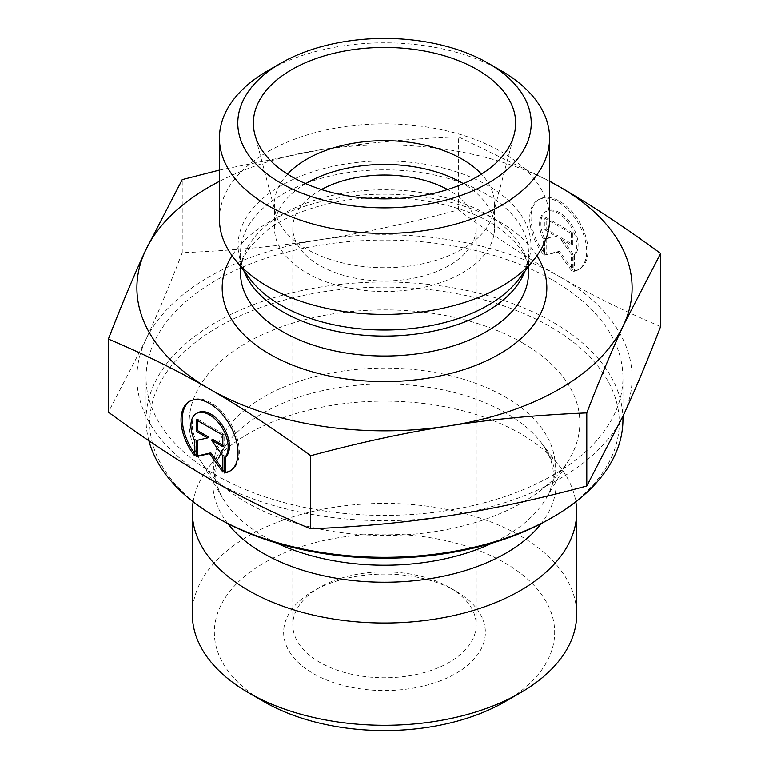 <?xml version="1.0" encoding="UTF-8"?>
<svg xmlns="http://www.w3.org/2000/svg" width="769" height="769" viewBox="0 0 769 769"><rect width="100%" height="100%" fill="white"/><g stroke="black" fill="none" stroke-linecap="round" stroke-linejoin="round"><path stroke-width="0.58" stroke-dasharray="3.85 2.88" d="M449.346 587.391A91.703 52.946 0 0 0 319.654 587.391A91.703 52.946 0 0 0 292.797 624.822A91.703 52.946 0 0 0 384.5 677.768A91.703 52.946 0 0 0 476.203 624.822A91.703 52.946 0 0 0 449.346 587.391L455.825 591.13A100.874 58.242 180 0 1 455.825 673.49A100.874 58.242 180 0 1 313.175 673.49A100.874 58.242 180 0 1 313.175 591.13A100.874 58.242 180 0 1 455.825 591.13L449.346 587.391M321.442 189.539A91.703 52.946 0 0 0 292.797 227.989A91.703 52.946 0 0 0 384.5 280.925A91.703 52.946 0 0 0 476.203 227.989A91.703 52.946 0 0 0 449.346 190.549A91.703 52.946 0 0 0 449.307 190.529A91.703 52.946 0 0 0 447.558 189.539M504.82 701.78A170.151 98.24 0 0 0 504.82 562.85A170.151 98.24 0 0 0 264.18 562.85A170.151 98.24 0 0 0 264.18 701.78M574.443 270.707A40.286 23.272 -120 0 0 579.634 268.958A40.286 23.272 -120 0 0 579.624 222.443A40.286 23.272 -120 0 0 539.319 199.209A40.286 23.272 -120 0 0 544.51 253.443L544.51 238.246A26.319 15.207 60 0 1 546.307 211.292A26.319 15.207 60 0 1 571.636 224.817A26.319 15.207 60 0 1 574.443 255.51L574.443 270.707L573.145 271.457L573.145 256.26A26.319 15.207 -120 0 0 570.338 225.567A26.319 15.207 -120 0 0 545.01 212.042A26.319 15.207 -120 0 0 543.212 238.996L543.212 254.193A40.286 23.272 60 0 1 538.021 199.959A40.286 23.272 60 0 1 578.326 223.193A40.286 23.272 60 0 1 578.336 269.708A40.286 23.272 60 0 1 573.145 271.457M544.51 253.443L543.212 254.193M574.443 255.51L573.145 256.26M544.51 238.246L543.212 238.996M571.482 233.651L571.482 245.167L560.082 238.592L571.482 254.376L571.482 270.496L558.179 252.078L544.875 255.154L544.875 239.034L556.275 236.4L544.875 229.825L544.875 218.309L571.482 233.651L572.78 232.901L546.173 217.56L546.173 229.075L557.573 235.65L546.173 238.284L546.173 254.404L559.476 251.328L572.78 269.746L572.78 253.626L561.38 237.842L572.78 244.417L572.78 232.901M572.78 244.417L571.482 245.167M561.38 237.842L560.082 238.592M572.78 253.626L571.482 254.376M572.78 269.746L571.482 270.496M559.476 251.328L558.179 252.078M546.173 254.404L544.875 255.154M546.173 238.284L544.875 239.034M557.573 235.65L556.275 236.4M546.173 229.075L544.875 229.825M546.173 217.56L544.875 218.309M194.557 455.719L195.855 454.979L195.855 439.772A26.319 15.207 60 0 1 197.652 412.828M230.325 470.849A40.286 23.272 -120 0 0 230.979 470.484A40.286 23.272 -120 0 0 230.969 423.969A40.286 23.272 -120 0 0 190.664 400.736A40.286 23.272 -120 0 0 190.02 401.13M194.557 453.249A40.286 23.272 -120 0 0 195.855 454.979M194.557 440.522L195.855 439.772M196.22 419.836L197.518 419.086L197.518 420.585M208.918 437.177L197.518 440.262M196.22 440.56L197.518 439.81M222.827 469.484L224.125 471.272L224.125 455.152L212.725 439.368M222.827 472.022L224.125 471.272M222.827 455.902L224.125 455.152M222.827 445.203L224.125 445.943L224.125 434.427L197.518 419.086M222.827 446.693L224.125 445.943M222.827 435.177L224.125 434.427M192.337 614.344A192.163 110.947 180 0 1 310.907 511.856A192.163 110.947 180 0 1 520.305 535.849A192.163 110.947 180 0 1 520.382 535.897A192.163 110.947 180 0 1 576.663 614.344M193.163 501.801A192.163 110.947 180 0 1 209.081 466.773A192.163 110.947 180 0 1 520.305 433.572A192.163 110.947 180 0 1 559.919 466.773A192.163 110.947 180 0 1 575.837 501.801M660.619 326.546C624.466 311.339 590.784 294.71 559.582 276.657A247.599 142.947 180 0 1 623.697 414.654A247.599 142.947 180 0 1 448.721 515.797A247.599 142.947 180 0 1 209.524 478.876A247.599 142.947 180 0 1 145.303 340.821A247.599 142.947 180 0 1 320.279 239.678A247.599 142.947 180 0 1 559.476 276.6C528.236 258.644 494.525 236.41 458.334 209.889C408.945 223.202 362.92 233.122 320.279 239.678C277.638 246.349 231.613 250.694 182.224 252.703C169.017 286.875 156.703 316.251 145.303 340.821L108.381 412.174M553.094 280.397A238.428 137.651 180 0 1 622.928 377.733A238.428 137.651 180 0 1 384.5 515.393A238.428 137.651 180 0 1 146.072 377.733A238.428 137.651 180 0 1 293.258 250.559A238.428 137.651 180 0 1 553.094 280.397M550.498 518.498A234.756 135.536 0 0 0 550.498 326.825A234.756 135.536 0 0 0 218.502 326.825A234.756 135.536 0 0 0 218.502 518.498M148.888 440.752A238.428 137.651 180 0 1 146.072 419.663A238.428 137.651 180 0 1 293.258 292.489A238.428 137.651 180 0 1 553.094 322.326A238.428 137.651 180 0 1 622.928 419.663M522.536 342.878A195.326 112.774 180 0 1 569.358 459.083A195.326 112.774 180 0 1 384.5 535.435A195.326 112.774 180 0 1 199.642 459.083A195.326 112.774 180 0 1 281.175 326.96A195.326 112.774 180 0 1 522.536 342.878M182.224 252.703L182.224 179.619M219.434 170.084L320.279 149.83C362.92 143.159 408.945 138.814 458.334 136.805L549.566 181.119M458.334 209.889L458.334 136.805M549.566 181.34A247.599 142.947 0 0 0 320.279 149.83A247.599 142.947 0 0 0 219.434 181.34M287.539 174.13A110.044 63.529 0 0 0 274.456 204.179A110.044 63.529 0 0 0 275.706 213.734A110.044 63.529 0 0 0 306.687 249.108A110.044 63.529 0 0 0 418.826 264.546A110.044 63.529 0 0 0 493.294 213.734A110.044 63.529 0 0 0 494.544 204.179A110.044 63.529 0 0 0 481.461 174.13M305.668 183.656A110.044 63.529 0 0 0 274.456 227.989A110.044 63.529 0 0 0 306.687 272.908A110.044 63.529 0 0 0 426.612 286.683A110.044 63.529 0 0 0 494.544 227.989A110.044 63.529 0 0 0 463.332 183.656M219.434 219.127A165.066 95.298 180 0 1 384.5 123.828A165.066 95.298 180 0 1 549.566 219.127M501.225 70.748A165.066 95.298 0 0 0 267.775 70.748M227.787 523.583A171.679 99.124 180 0 1 227.778 442.636A171.679 99.124 180 0 1 505.829 412.972A171.679 99.124 180 0 1 541.222 442.636A171.679 99.124 180 0 1 541.213 523.583M276.619 543.039A170.718 98.567 180 0 1 222.923 498.475A170.718 98.567 180 0 1 294.191 383A170.718 98.567 180 0 1 505.146 396.91A170.718 98.567 180 0 1 546.077 498.475A170.718 98.567 180 0 1 492.381 543.039M536.935 255.683A162.317 93.712 0 0 0 384.5 194.173A162.317 93.712 0 0 0 232.065 255.683M240.524 266.689L240.524 252.963C240.341 261.566 243.773 270.573 250.829 279.993A146.427 84.542 180 0 1 384.5 160.932A146.427 84.542 180 0 1 518.171 279.993C525.227 270.573 528.659 261.566 528.476 252.963A143.976 83.119 0 0 0 384.5 169.843A143.976 83.119 0 0 0 240.524 252.963A143.976 83.119 0 0 0 244.052 271.236M524.948 271.236A143.976 83.119 0 0 0 528.476 252.963L528.476 266.689M240.524 272.908A143.976 83.119 180 0 1 384.5 189.789A143.976 83.119 180 0 1 528.476 272.908C529.062 258.98 520.075 244.667 501.484 229.95C464.707 201.391 387.961 188.963 328.017 203.852C303.582 209.687 283.617 218.242 268.112 229.518L250.934 245.753C243.811 255.212 240.341 264.267 240.524 272.908M319.654 587.391L313.175 591.13M292.797 227.989L292.797 624.822M476.203 227.989L476.203 624.822M539.319 199.209L538.021 199.959M579.634 268.958L578.336 269.708M546.307 211.292L545.01 212.042M229.681 471.234L230.979 470.484M189.366 401.485L190.664 400.736M622.928 416.317L622.928 377.733M146.072 419.663L146.072 377.733M199.642 459.083L222.923 498.475C213.926 482.586 210.985 466.072 227.778 442.636L209.081 466.773M569.358 459.083L546.077 498.475C555.074 482.586 558.015 466.072 541.222 442.636L559.919 466.773M493.294 213.734L514.144 134.537M275.706 213.734L254.856 134.537M494.544 227.989L494.544 204.179M274.456 227.989L274.456 204.179"/><path stroke-width="1.15" d="M447.558 189.539A91.703 52.946 0 0 0 321.442 189.539M248.618 692.792L264.18 701.78A170.151 98.24 0 0 0 504.82 701.78L520.382 692.792A192.163 110.947 180 0 1 248.618 692.792A192.163 110.947 180 0 1 192.337 614.344L192.337 512.067A192.163 110.947 180 0 1 193.163 501.801M224.49 472.983L224.49 457.786A26.319 15.207 -120 0 0 221.683 427.093A26.319 15.207 -120 0 0 196.355 413.568A26.319 15.207 -120 0 0 194.557 440.522L194.557 455.719A40.286 23.272 60 0 1 189.366 401.485A40.286 23.272 60 0 1 229.671 424.719A40.286 23.272 60 0 1 229.681 471.234A40.286 23.272 60 0 1 224.49 472.983L225.788 472.233A40.286 23.272 -120 0 0 230.325 470.849M190.02 401.13A40.286 23.272 -120 0 0 194.557 453.249M196.355 413.568L197.652 412.828A26.319 15.207 60 0 1 222.981 426.343A26.319 15.207 60 0 1 225.788 457.036L225.788 472.233M224.49 457.786L225.788 457.036M197.518 420.585L197.518 430.602L208.918 437.177L207.62 437.926L196.22 431.351L196.22 419.836L222.827 435.177L222.827 446.693L211.427 440.118L222.827 455.902L222.827 472.022L209.524 453.604L196.22 456.68L196.22 440.56L207.62 437.926M196.22 431.351L197.518 430.602M197.518 440.262L197.518 455.93L210.821 452.854L222.827 469.484M196.22 456.68L197.518 455.93M209.524 453.604L210.821 452.854M211.427 440.118L212.725 439.368L222.827 445.203M575.837 501.801A192.163 110.947 180 0 1 576.663 512.067L576.663 614.344A192.163 110.947 180 0 1 520.382 692.792M576.663 512.067A192.163 110.947 180 0 1 384.5 623.005A192.163 110.947 180 0 1 192.337 512.067M108.381 339.081L108.381 412.174C144.572 438.686 178.283 460.919 209.524 478.876C240.764 496.947 274.475 513.596 310.666 528.822C360.055 526.803 406.08 522.468 448.721 515.797C491.362 509.241 537.387 499.312 586.776 486.008L623.697 414.654C635.098 390.085 647.411 360.719 660.619 326.546L660.619 253.453L623.697 324.806C612.297 349.376 599.983 378.742 586.776 412.915C537.387 414.924 491.362 419.268 448.721 425.939C406.08 432.495 360.055 442.425 310.666 455.729C274.475 429.217 240.764 406.984 209.524 389.027L209.418 388.97C178.216 370.918 144.534 354.288 108.381 339.081C121.589 304.909 133.902 275.533 145.303 250.973L182.224 179.619L219.434 170.084M310.666 528.822L310.666 455.729M586.776 486.008L586.776 412.915M215.906 516.999L218.502 518.498A234.756 135.536 0 0 0 550.498 518.498L553.094 516.999A238.428 137.651 180 0 1 215.906 516.999A238.428 137.651 180 0 1 148.888 440.752M622.928 416.317L622.928 419.663A238.428 137.651 180 0 1 553.094 516.999M549.566 181.119L559.476 186.752C590.717 204.708 624.428 226.942 660.619 253.453M209.524 389.027A247.599 142.947 0 0 0 448.721 425.939A247.599 142.947 0 0 0 623.697 324.806A247.599 142.947 0 0 0 559.476 186.752A247.599 142.947 0 0 0 549.566 181.34M219.434 181.34A247.599 142.947 0 0 0 145.303 250.973A247.599 142.947 0 0 0 209.418 388.97M481.461 174.13A110.044 63.529 0 0 0 462.313 159.26A110.044 63.529 0 0 0 287.539 174.13M477.222 69.623A131.134 75.708 180 0 1 514.144 134.537A131.134 75.708 180 0 1 425.411 195.095A131.134 75.708 180 0 1 291.778 176.697A131.134 75.708 180 0 1 254.856 134.537A131.134 75.708 180 0 1 325.325 55.599A131.134 75.708 180 0 1 477.222 69.623M463.332 183.656A110.044 63.529 0 0 0 305.668 183.656M549.566 138.132L549.566 219.127A165.066 95.298 180 0 1 535.186 258.028A165.066 95.298 180 0 1 267.785 286.51A165.066 95.298 180 0 1 233.814 258.028A165.066 95.298 180 0 1 219.434 219.127L219.434 138.132A165.066 95.298 0 0 0 267.785 205.525A165.066 95.298 0 0 0 447.664 226.182A165.066 95.298 0 0 0 549.566 138.132A165.066 95.298 0 0 0 501.225 70.748L488.248 63.26A146.725 84.715 180 0 1 488.248 183.06A146.725 84.715 180 0 1 280.752 183.06A146.725 84.715 180 0 1 280.752 63.26A146.725 84.715 180 0 1 488.248 63.26M280.752 63.26L267.775 70.748A165.066 95.298 0 0 0 219.434 138.132M541.213 523.583A171.679 99.124 180 0 1 384.5 582.22A171.679 99.124 180 0 1 227.787 523.583M492.381 543.039A170.718 98.567 180 0 1 276.619 543.039M232.065 255.683A162.317 93.712 0 0 0 269.727 354.153A162.317 93.712 0 0 0 471.83 366.88A162.317 93.712 0 0 0 536.935 255.683M535.186 258.028L518.171 279.993A146.427 84.542 180 0 1 280.954 305.255A146.427 84.542 180 0 1 250.829 279.993L233.814 258.028M244.052 271.236A143.976 83.119 0 0 0 282.694 311.743A143.976 83.119 0 0 0 424.546 332.804A143.976 83.119 0 0 0 524.948 271.236M528.476 266.689L528.476 272.908A143.976 83.119 180 0 1 439.599 349.703A143.976 83.119 180 0 1 282.694 331.689A143.976 83.119 180 0 1 240.524 272.908L240.524 266.689"/></g></svg>
